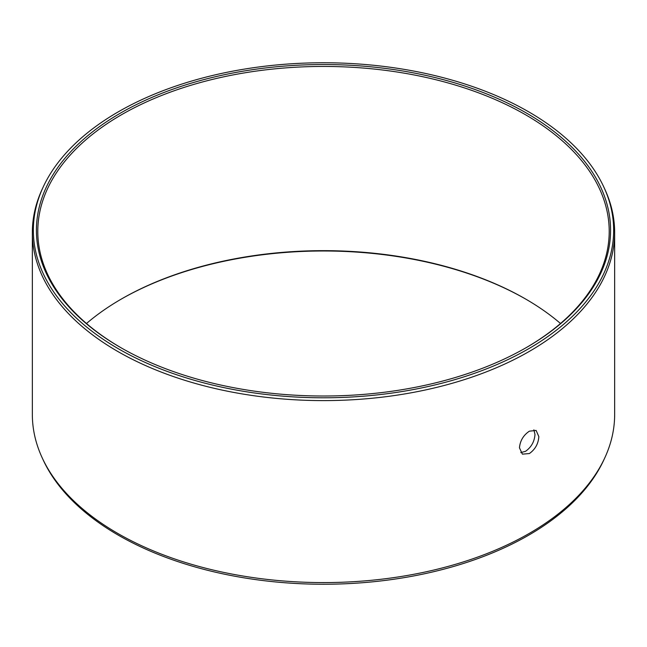 <?xml version="1.0" encoding="UTF-8"?>
<svg xmlns="http://www.w3.org/2000/svg" width="647" height="647" viewBox="0 0 647 647"><rect width="100%" height="100%" fill="white"/><g stroke="black" fill="none" stroke-linecap="round" stroke-linejoin="round"><path stroke-width="0.97" d="M120.512 113.079A287.074 165.737 180 0 1 526.488 113.079A287.074 165.737 180 0 1 526.496 347.471A287.074 165.737 180 0 1 526.488 347.471A287.074 165.737 0 0 1 120.504 347.471A287.074 165.737 0 0 1 120.512 113.079M120.989 347.746A285.707 164.953 0 0 1 37.793 231.391A285.707 164.953 0 0 1 121.474 114.754A285.707 164.953 180 0 1 432.835 78.999A285.707 164.953 180 0 1 609.207 231.391A285.707 164.953 180 0 1 526.011 347.746M560.512 323.5A285.707 164.953 180 0 0 525.526 298.971A285.707 164.953 180 0 0 121.474 298.971L121.474 298.971A285.707 164.953 0 0 0 86.488 323.5M520.746 452.601L525.526 451.323C531.341 447.198 534.487 441.561 534.98 434.412L533.888 429.826M529.375 431.177L536.12 430.433L538.838 436.636C538.344 443.785 535.19 449.422 529.375 453.547L522.396 454.154L519.46 447.821C520.099 440.761 523.407 435.213 529.375 431.177M614.65 414.484A291.15 168.091 180 0 1 604.84 457.752A291.15 168.091 180 0 1 529.375 533.346A291.15 168.091 0 0 1 247.93 576.825A291.15 168.091 0 0 1 42.16 457.752A291.15 168.091 0 0 1 32.35 414.484L32.35 232.516A291.15 168.091 0 0 0 212.079 387.812A291.15 168.091 0 0 0 529.375 351.37A291.15 168.091 180 0 0 614.65 232.516L614.65 414.484M603.877 187.161A290.155 167.516 180 0 1 528.672 348.725A290.155 167.516 0 0 1 178.612 375.414A290.155 167.516 0 0 1 43.123 187.161A290.155 167.516 0 0 1 118.328 111.818A290.155 167.516 180 0 1 398.811 68.501A290.155 167.516 180 0 1 603.877 187.161L604.84 189.248A291.15 168.091 180 0 1 614.65 232.516M43.123 187.161L42.16 189.248A291.15 168.091 0 0 0 32.35 232.516M120.989 299.254A287.074 165.737 180 0 1 526.011 299.254M604.84 457.752L603.877 459.839A290.155 167.516 180 0 1 528.672 535.182A290.155 167.516 0 0 1 248.189 578.499A290.155 167.516 0 0 1 43.123 459.839L42.16 457.752"/></g></svg>
